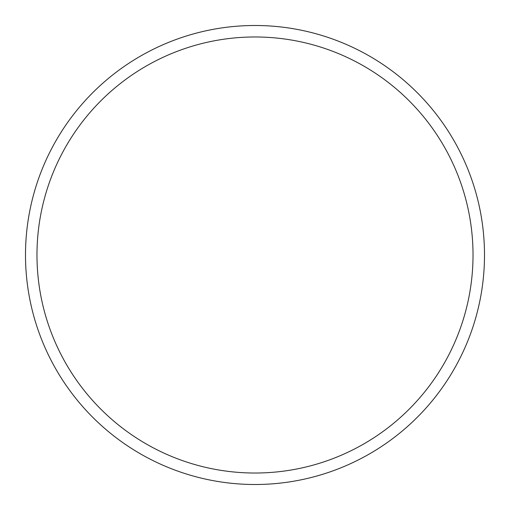 <?xml version="1.0" encoding="UTF-8"?>
<svg xmlns="http://www.w3.org/2000/svg" width="510" height="510" viewBox="0 0 510 510"><rect width="100%" height="100%" fill="white"/><g stroke="black" fill="none" stroke-linecap="round" stroke-linejoin="round"><path stroke-width="0.76" d="M484.5 255A229.5 229.5 0 0 1 255 484.5A229.5 229.5 0 0 1 25.5 255A229.5 229.5 0 0 1 255 25.5A229.5 229.5 0 0 1 484.5 255M473.025 255A218.025 218.025 0 0 0 255 36.975A218.025 218.025 0 0 0 36.975 255A218.025 218.025 0 0 0 255 473.025A218.025 218.025 0 0 0 473.025 255"/></g></svg>

